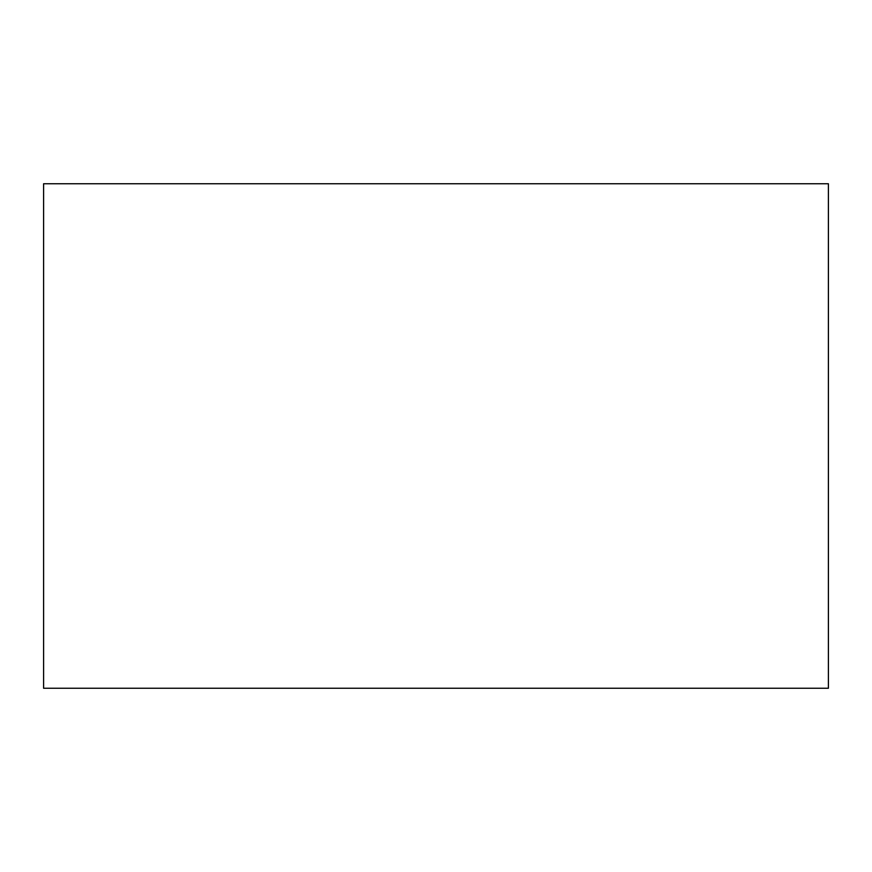 <?xml version="1.0" encoding="UTF-8"?>
<svg xmlns="http://www.w3.org/2000/svg" width="872" height="872" viewBox="0 0 872 872"><rect width="100%" height="100%" fill="white"/><g stroke="black" fill="none" stroke-linecap="round" stroke-linejoin="round"><path stroke-width="0.65" stroke-dasharray="4.36 3.27" d="M43.6 183.741L828.4 183.741L828.4 688.259L43.6 688.259L43.6 183.741"/><path stroke-width="1.31" d="M828.4 183.741L43.6 183.741L43.6 688.259L828.4 688.259L828.4 183.741"/></g></svg>
